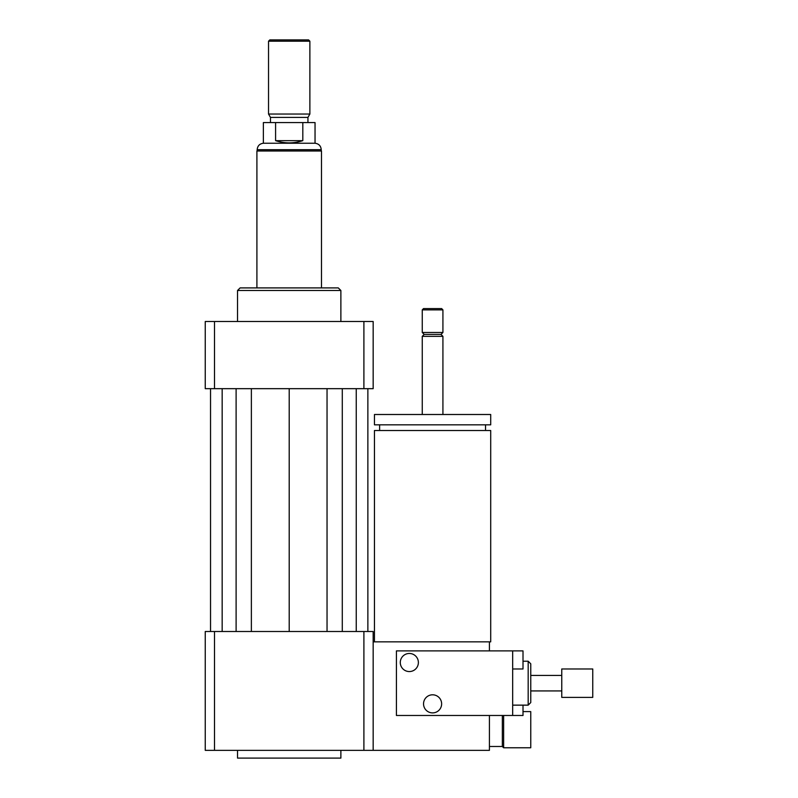 <?xml version="1.0" encoding="UTF-8"?>
<svg xmlns="http://www.w3.org/2000/svg" width="798" height="798" viewBox="0 0 798 798"><rect width="100%" height="100%" fill="white"/><g stroke="black" fill="none" stroke-linecap="round" stroke-linejoin="round"><path stroke-width="1.2" d="M502.341 715.477L502.341 746.479L503.628 747.766L530.76 747.766L530.76 711.597L523.009 711.597M503.628 747.766L503.628 715.477M374.462 641.841L374.462 430.521L490.71 430.521L490.71 641.841L373.165 641.841M432.586 424.835L490.71 424.835L490.71 414.501L374.462 414.501L374.462 424.835L432.586 424.835M422.252 414.501L422.252 336.347L442.92 336.347L442.92 414.501M422.252 336.347L424.187 334.412L440.985 334.412L442.92 336.347M432.586 332.477L442.92 332.477L442.92 309.873L422.252 309.873L422.252 332.477L432.586 332.477M422.252 309.873L423.539 308.577L441.623 308.577L442.92 309.873M214.502 631.507L214.502 750.349L205.246 750.349L205.246 631.507L363.898 631.507L363.898 750.349L489.423 750.349L489.423 715.477M489.423 650.889L489.423 641.841M237.535 750.349L237.535 758.1L340.876 758.1L340.876 750.349M363.898 631.507L373.165 631.507L373.165 750.349M214.502 750.349L363.898 750.349M237.535 321.494L237.535 290.492L340.876 290.492L340.876 321.494M237.535 290.492L240.118 287.908L338.292 287.908L340.876 290.492M363.898 388.666L363.898 321.494L373.165 321.494L373.165 388.666L205.246 388.666L205.246 321.494L214.502 321.494L214.502 388.666M363.898 321.494L214.502 321.494M327.04 388.666L327.04 631.507M289.205 388.666L289.205 631.507M342.292 388.666L342.292 631.507M356.247 388.666L356.247 631.507M367.868 388.666L367.868 631.507M210.532 388.666L210.532 631.507M222.163 388.666L222.163 631.507M236.108 388.666L236.108 631.507M251.37 388.666L251.37 631.507M275.589 140.657L275.589 122.573L302.811 122.573L302.811 140.657C293.744 143.61 284.667 143.61 275.589 140.657L302.811 140.657M302.811 122.573L315.04 122.573L315.04 143.241L263.37 143.241L263.37 122.573L275.589 122.573M309.873 41.187L308.577 39.9L269.824 39.9L268.537 41.187L268.537 114.044L309.873 114.044L309.873 41.187L268.537 41.187M309.873 114.044L307.938 117.406L270.472 117.406L268.537 114.044M321.494 287.908L321.494 150.992L256.906 150.992L256.906 287.908M592.754 697.392L592.754 668.973L561.762 668.973L561.762 697.392L592.754 697.392M409.334 671.557A9.037 9.037 0 0 1 401.504 657.991A9.037 9.037 0 0 1 417.164 657.991A9.037 9.037 0 0 1 409.334 671.557M432.586 712.893A9.037 9.037 0 0 1 424.755 699.327A9.037 9.037 0 0 1 440.416 699.327A9.037 9.037 0 0 1 432.586 712.893M512.675 668.973L523.009 668.973L523.009 650.889L512.675 650.889L512.675 715.477L523.009 715.477L523.009 705.143M528.176 661.223L528.176 705.143L530.76 702.559L530.76 663.806L528.176 661.223L523.009 661.223M512.675 650.889L396.416 650.889L396.416 715.477L512.675 715.477M263.37 143.241C259.589 143.74 257.515 145.894 257.165 149.695L321.235 149.695L321.235 150.992M502.341 746.479L489.423 746.479M485.543 430.521L485.543 424.835M379.629 430.521L379.629 424.835M440.985 334.412L442.92 332.477M424.187 334.412L422.252 332.477M315.04 143.241C318.821 143.74 320.886 145.894 321.235 149.695M257.165 149.695L257.165 150.992M270.472 117.406L270.472 122.573M307.938 117.406L307.938 122.573M561.762 675.427L530.76 675.427M561.762 690.928L530.76 690.928M528.176 705.143L512.675 705.143"/></g></svg>
